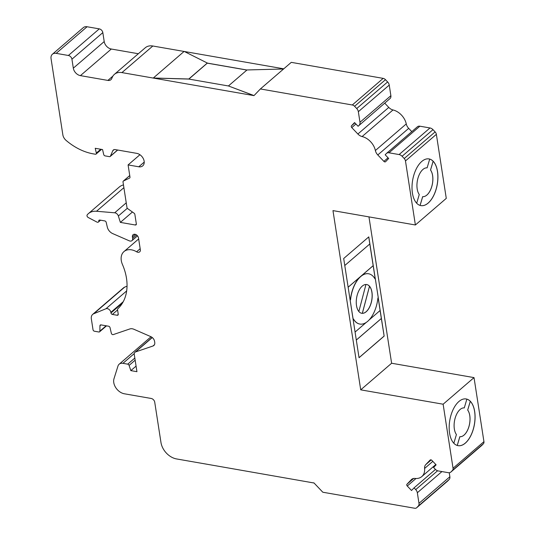 <?xml version="1.0" encoding="UTF-8"?>
<svg xmlns="http://www.w3.org/2000/svg" width="535" height="535" viewBox="0 0 535 535"><rect width="100%" height="100%" fill="white"/><g stroke="black" fill="none" stroke-linecap="round" stroke-linejoin="round"><path stroke-width="0.8" d="M348.138 287.248L360.637 276.488A25.519 13.449 99.9 0 0 350.405 299.807L350.532 299.827A25.519 13.449 -80.1 0 1 368.608 273.773A25.519 13.449 -80.1 0 1 374.955 278.795L375.289 278.508L378.265 297.707L377.924 298.002A25.519 13.449 -80.1 0 1 367.699 321.314A25.519 13.449 -80.1 0 1 359.841 324.056A25.519 13.449 -80.1 0 1 353.501 319.027L353.1 319.315L343.691 258.499L368.789 236.885L375.229 278.494L374.901 278.715M136.077 366.107L130.834 370.621L136.94 371.685L134.278 354.504A3.645 2.608 49.3 0 1 134.954 352.277A3.645 2.608 49.3 0 1 135.589 351.916L152.963 346.005A4.955 3.544 -130.7 0 0 153.833 345.51A4.955 3.544 -130.7 0 0 154.749 342.474L154.582 341.404A4.955 3.544 -130.7 0 0 150.857 336.669L133.944 329.286A7.256 5.189 -130.7 0 0 129.865 328.945L113.239 334.602A1.458 1.043 49.3 0 1 111.34 333.251L110.016 327.607A1.458 1.043 -130.7 0 0 108.618 326.223L100.995 324.892A1.458 1.043 -130.7 0 0 100.239 325.073A1.458 1.043 -130.7 0 0 99.951 325.741L99.878 331.145A1.458 1.043 49.3 0 1 99.59 331.82A1.458 1.043 49.3 0 1 98.841 331.994L94.441 331.225A1.458 1.043 49.3 0 1 93.023 329.734L91.338 318.853A7.289 5.216 49.3 0 1 92.682 314.393A7.289 5.216 49.3 0 1 93.732 313.751L105.957 308.748A3.645 2.608 49.3 0 1 110.865 312.36L110.952 312.928A1.458 1.043 -130.7 0 0 112.37 314.419L117.212 315.269A1.458 1.043 -130.7 0 0 117.961 315.088A1.458 1.043 -130.7 0 0 118.235 314.199L117.539 309.705A1.458 1.043 49.3 0 1 117.787 308.829A51.019 36.487 -130.7 0 0 122.441 264.464A14.585 10.432 49.3 0 1 121.278 260.518A14.585 10.432 49.3 0 1 123.973 251.59A14.585 10.432 49.3 0 1 136.599 251.784A3.591 2.568 -130.7 0 0 139.709 251.831A3.591 2.568 -130.7 0 0 140.411 250.246L138.518 238.015A3.645 2.608 -130.7 0 0 136.278 234.791A3.645 2.608 -130.7 0 0 133.088 234.718A3.645 2.608 -130.7 0 0 132.412 236.951L132.64 238.403A3.645 2.608 49.3 0 1 131.964 240.636A3.645 2.608 49.3 0 1 129.276 240.824L112.704 233.594A7.289 5.216 49.3 0 1 107.334 227.188L106.184 222.299A1.458 1.043 -130.7 0 0 104.786 220.922L99.798 220.052A1.458 1.043 -130.7 0 0 99.042 220.226A1.458 1.043 -130.7 0 0 98.761 221.035A1.826 1.304 49.3 0 1 98.413 222.045A1.826 1.304 49.3 0 1 96.935 222.078L88.235 217.511A1.826 1.304 49.3 0 1 86.998 215.832A1.826 1.304 49.3 0 1 87.218 214.843A18.23 13.034 49.3 0 1 88.395 213.625A18.23 13.034 49.3 0 1 96.494 211.265L114.684 212.79A3.645 2.608 49.3 0 1 118.362 215.993L120.368 222.393L135.315 225.001A1.458 1.043 -130.7 0 0 136.071 224.82A1.458 1.043 -130.7 0 0 136.338 223.931L134.867 214.415A1.458 1.043 -130.7 0 0 134.084 213.197L127.738 208.677A1.458 1.043 49.3 0 1 126.962 207.46L123.017 182.007A1.458 1.043 49.3 0 1 123.291 181.111A1.458 1.043 49.3 0 1 123.458 181.004L129.544 178.108A1.458 1.043 -130.7 0 0 129.711 178.001A1.458 1.043 -130.7 0 0 129.978 177.105L128.092 164.92L138.779 166.786A7.657 5.477 -130.7 0 0 142.731 165.863A7.657 5.477 -130.7 0 0 143.373 158.755A7.657 5.477 -130.7 0 0 136.699 153.344L115.192 149.593A3.645 2.608 -130.7 0 0 113.306 150.027A3.645 2.608 -130.7 0 0 112.798 150.73L110.404 156.193A1.458 1.043 49.3 0 1 110.203 156.474A1.458 1.043 49.3 0 1 109.448 156.648L105.107 155.892A1.458 1.043 49.3 0 1 103.71 154.508L102.553 149.566L95.23 148.289L96.347 153.05A1.458 1.043 49.3 0 1 96.099 154.053A1.458 1.043 49.3 0 1 95.344 154.227L93.11 153.839A51.5 36.835 49.3 0 1 66.099 140.411A7.289 5.216 49.3 0 1 62.856 134.86L51.059 58.69A7.289 5.216 49.3 0 1 52.41 54.229A7.289 5.216 49.3 0 1 56.175 53.353L68.386 55.479A3.645 2.608 49.3 0 1 71.931 59.211L73.322 68.166A7.289 5.216 -130.7 0 0 80.417 75.629L107.883 80.417A5.832 4.173 -130.7 0 0 110.899 79.722A5.832 4.173 -130.7 0 0 111.715 78.598L112.343 77.16A14.585 10.432 49.3 0 1 114.396 74.352A14.585 10.432 49.3 0 1 121.926 72.599L253.985 95.625L228.485 85.981L188.801 79.066L153.257 78.063L184.14 51.4L207.333 63.036L188.795 78.999L153.251 78.003M213.866 465.443L176.583 458.943A16.043 11.469 49.3 0 1 160.975 442.519L154.729 402.193A3.645 2.608 -130.7 0 0 151.178 398.461L124.414 393.793A10.934 7.824 49.3 0 1 113.768 382.592A10.934 7.824 49.3 0 1 114.002 378.686L117.968 366.06A7.289 5.216 49.3 0 1 119.165 364.201A7.289 5.216 49.3 0 1 122.93 363.325L127.731 364.161A1.458 1.043 49.3 0 1 129.089 365.405L130.834 370.621M429.003 158.922A23.694 12.486 -80.1 0 1 429.705 159.089A23.694 12.486 -80.1 0 1 433.109 161.256L433.136 161.262A23.694 12.486 -80.1 0 1 437.556 182.047A23.694 12.486 -80.1 0 1 428.127 203.066A23.694 12.486 -80.1 0 1 420.864 205.607M421.747 161.47A23.694 12.486 -80.1 0 1 429.037 158.928A23.694 12.486 -80.1 0 1 437.918 177.754A23.694 12.486 -80.1 0 1 428.187 203.073A23.694 12.486 -80.1 0 1 420.898 205.614A23.694 12.486 -80.1 0 1 412.017 186.782A23.694 12.486 -80.1 0 1 421.747 161.47M466.166 398.963A23.694 12.486 -80.1 0 1 466.868 399.13A23.694 12.486 -80.1 0 1 470.272 401.297L470.298 401.303A23.694 12.486 -80.1 0 1 474.712 422.088A23.694 12.486 -80.1 0 1 465.283 443.107A23.694 12.486 -80.1 0 1 458.027 445.648M458.903 401.511A23.694 12.486 -80.1 0 1 466.199 398.97A23.694 12.486 -80.1 0 1 475.073 417.795A23.694 12.486 -80.1 0 1 465.35 443.114A23.694 12.486 -80.1 0 1 458.054 445.655A23.694 12.486 -80.1 0 1 449.173 426.823A23.694 12.486 -80.1 0 1 458.903 401.511M433.109 161.256L430.521 170.023A14.585 7.684 -80.1 0 1 432.561 182.83A14.585 7.684 -80.1 0 1 426.856 195.054A14.585 7.684 -80.1 0 1 422.657 196.659L422.69 196.666A14.585 7.684 99.9 0 0 426.883 195.061A14.585 7.684 99.9 0 0 432.594 182.836A14.585 7.684 99.9 0 0 430.548 170.03L433.136 161.262M470.272 401.297L467.684 410.064A14.585 7.684 -80.1 0 1 469.723 422.871A14.585 7.684 -80.1 0 1 464.019 435.095A14.585 7.684 -80.1 0 1 459.819 436.7L459.853 436.707A14.585 7.684 99.9 0 0 464.046 435.102A14.585 7.684 99.9 0 0 469.757 422.877A14.585 7.684 99.9 0 0 467.71 410.071L470.298 401.303M366.147 311.704A14.585 7.684 99.9 0 0 371.905 299.105A14.585 7.684 99.9 0 0 369.511 286.292L362.356 313.329A14.585 7.684 99.9 0 0 366.147 311.704M366.689 284.54A14.585 7.684 -80.1 0 1 369.484 286.285L369.511 286.292M366.207 311.718A14.585 7.684 99.9 0 0 372.199 296.136A14.585 7.684 99.9 0 0 366.729 284.546A14.585 7.684 99.9 0 0 362.248 286.111A14.585 7.684 99.9 0 0 356.257 301.693A14.585 7.684 99.9 0 0 361.72 313.283A14.585 7.684 99.9 0 0 366.207 311.718M415.989 478.504L407.269 486.014A1.458 1.043 49.3 0 1 406.767 485.051A1.458 1.043 49.3 0 1 406.988 484.208L411.382 479.621A7.289 5.216 49.3 0 1 411.642 479.373A7.289 5.216 49.3 0 1 415.026 478.444A14.585 10.432 49.3 0 0 421.801 476.585L435.811 464.52M384.819 103.248L388.771 107.408A7.289 5.216 -130.7 0 0 392.998 109.956L362.101 136.559A7.289 5.216 49.3 0 1 357.882 134.011L351.776 127.591A1.458 1.043 49.3 0 1 351.281 126.621A1.458 1.043 49.3 0 1 351.502 125.778L354.571 122.575L358.082 126.267L390.175 98.42L358.082 126.267M188.875 79.073L207.339 63.103L246.949 70.011M184.334 51.494L283.757 68.828M417.267 126.929A4.741 3.391 49.3 0 1 417.434 126.768A4.741 3.391 49.3 0 1 419.881 126.2L388.992 152.796A4.741 3.391 49.3 0 0 386.544 153.371A4.741 3.391 49.3 0 0 386.37 153.532L385.18 154.775L388.691 158.467L385.615 161.677A1.458 1.043 49.3 0 1 385.568 161.724A1.458 1.043 49.3 0 1 383.889 161.376L377.79 154.956A7.289 5.216 49.3 0 1 375.376 150.522A14.585 10.432 49.3 0 0 362.101 136.559M392.998 109.956A14.585 10.432 49.3 0 1 406.272 123.919A7.289 5.216 -130.7 0 0 408.686 128.36L411.789 131.623M368.956 216.882L391.613 363.238L474.023 377.61L443.127 404.213L453.045 468.245A3.645 2.608 49.3 0 1 452.503 470.359L450.958 471.964A4.741 3.391 49.3 0 1 450.791 472.124A4.741 3.391 49.3 0 1 448.343 472.693L438.239 470.934A4.741 3.391 49.3 0 1 435.243 469.228L433.591 467.483L436.119 464.841L431.852 460.354A1.458 1.043 -130.7 0 0 430.18 460.006A1.458 1.043 -130.7 0 0 430.127 460.053L425.733 464.641A7.289 5.216 -130.7 0 0 424.596 468.459A14.585 10.432 49.3 0 1 421.801 476.585M369.484 286.285L362.322 313.323A14.585 7.684 -80.1 0 1 361.68 313.269M358.858 311.497L365.947 284.486M459.819 436.7L457.231 445.461M466.868 399.13L464.28 407.897A14.585 7.684 99.9 0 0 455.205 417.949A14.585 7.684 99.9 0 0 456.415 434.534L453.84 443.261M457.264 445.468L459.853 436.707M422.657 196.659L420.075 205.42M420.102 205.427L422.69 196.666M429.705 159.089L427.117 167.856A14.585 7.684 99.9 0 0 418.042 177.908A14.585 7.684 99.9 0 0 419.259 194.493L416.685 203.22M313.998 482.951L313.497 482.817M313.951 482.991L213.211 465.33M449.253 472.739L449.868 476.738A4.741 3.391 49.3 0 1 449.166 479.48L447.621 481.085A3.645 2.608 49.3 0 1 447.487 481.212A3.645 2.608 49.3 0 1 447.347 481.319M119.165 364.201L150.061 337.598A7.289 5.216 49.3 0 1 151.305 336.889M92.682 314.393L123.578 287.79A7.289 5.216 49.3 0 1 124.628 287.148L127.042 286.158M88.395 213.625L119.292 187.023A18.23 13.034 49.3 0 1 123.471 184.929M52.41 54.229L83.306 27.626A7.289 5.216 49.3 0 1 87.071 26.75L99.283 28.877A3.645 2.608 49.3 0 1 102.827 32.615L104.211 41.563A7.289 5.216 -130.7 0 0 111.307 49.026L138.331 53.741M114.396 74.352L145.293 47.749A14.585 10.432 49.3 0 1 152.823 46.003L184.08 51.454M254.386 95.21L260.378 88.957L291.274 62.354L383.18 78.377A3.645 2.608 49.3 0 1 385.481 79.695L387.621 81.949A4.741 3.391 49.3 0 1 389.239 85.092L390.878 95.685A4.741 3.391 49.3 0 1 390.175 98.42M419.881 126.2L429.986 127.959A4.741 3.391 49.3 0 1 432.982 129.664L435.122 131.918A3.645 2.608 49.3 0 1 436.366 134.338L446.277 198.378L415.381 224.981L332.971 210.609L360.717 389.841L443.127 404.213M474.023 377.61L483.941 441.649A3.645 2.608 49.3 0 1 483.393 443.756L481.854 445.367A4.741 3.391 49.3 0 1 481.681 445.521A4.741 3.391 49.3 0 1 481.5 445.668M207.353 63.17L246.889 70.058M253.978 95.564L228.485 85.981M228.472 85.921L247.01 69.958L283.563 68.995M407.269 486.014L411.529 490.501L414.063 487.86L415.715 489.605A4.741 3.391 49.3 0 1 417.333 492.748L418.979 503.341A4.741 3.391 49.3 0 1 418.27 506.077L416.725 507.688A3.645 2.608 49.3 0 1 416.598 507.815A3.645 2.608 49.3 0 1 414.712 508.25L322.812 492.227L313.938 482.891M435.457 469.442L414.063 487.86M132.419 212.014L120.368 222.393M139.936 154.729L128.092 164.92M260.378 88.957L352.284 104.98A3.645 2.608 49.3 0 1 354.585 106.291L356.725 108.545A4.741 3.391 49.3 0 1 358.343 111.695L359.981 122.281A4.741 3.391 49.3 0 1 359.279 125.023M388.992 152.796L399.09 154.561A4.741 3.391 49.3 0 1 402.086 156.267L404.226 158.52A3.645 2.608 49.3 0 1 405.47 160.941L415.381 224.981M378.212 297.754L384.15 336.107L359.045 357.721L353.1 319.315M391.613 363.238L360.717 389.841M369.023 320.044L380.124 310.487L378.158 297.801M356.31 340.033L381.335 318.486L380.097 310.514M381.335 318.486L384.15 336.107M384.09 336.094L359.038 357.661M356.317 340.059L381.361 318.492M368.735 236.931L369.825 243.947L344.774 265.514M369.799 243.967L375.169 278.481M366.335 322.364L355.073 332.061M368.548 273.766A25.519 13.449 99.9 0 0 368.488 273.753A25.519 13.449 99.9 0 0 360.637 276.488L373.189 265.681M373.156 265.674L348.131 287.221M353.428 319.094A25.519 13.449 99.9 0 0 359.721 324.036A25.519 13.449 99.9 0 0 359.781 324.043M353.16 319.321L350.131 300.108M350.191 300.122L350.532 299.827M413.649 478.464L406.988 484.208M354.865 122.883L351.502 125.778M388.049 157.792L383.889 161.376M408.686 128.36L377.79 154.956M406.272 123.919L375.376 150.522M388.771 107.408L357.882 134.011M355.935 124.006L351.776 127.591M431.223 459.913L425.733 464.641M432.822 461.371L424.596 468.459M411.923 479.153L411.382 479.621M437.59 470.767L415.715 489.605M441.923 471.576L417.333 492.748M449.868 476.738L418.979 503.341M449.166 479.48L418.27 506.077M447.621 481.085L416.725 507.688M134.272 353.561L122.93 363.325M134.827 358.055L127.731 364.161M135.154 360.175L129.089 365.405M152.281 337.545L135.589 351.916M154.448 344.721L152.963 346.005M100.948 324.885L99.951 325.741M106.104 325.788L99.878 331.145M124.628 287.148L93.732 313.751M126.668 290.913L105.957 308.748M123.251 301.7L110.865 312.36M122.542 302.95L110.952 312.928M117.573 309.946L112.37 314.419M118.248 314.373L117.212 315.269M140.177 248.708L136.599 251.784M135.395 234.383L132.412 236.951M136.599 234.999L132.64 238.403M99.891 220.066L98.761 221.035M123.893 187.671L96.494 211.265M126.24 202.839L114.684 212.79M127.323 208.275L118.362 215.993M136.358 224.105L135.315 225.001M129.744 175.587L123.458 181.004M144.229 162.092L138.779 166.786M114.082 149.626L112.798 150.73M117.586 150.007L110.404 156.193M100.754 149.252L96.347 153.05M87.071 26.75L56.175 53.353M99.283 28.877L68.386 55.479M102.827 32.615L71.931 59.211M104.211 41.563L73.322 68.166M111.307 49.026L80.417 75.629M112.905 76.097L107.883 80.417M152.823 46.003L121.926 72.599M383.18 78.377L352.284 104.98M385.481 79.695L354.585 106.291M387.621 81.949L356.725 108.545M389.239 85.092L358.343 111.695M390.878 95.685L359.981 122.281M429.986 127.959L399.09 154.561M432.982 129.664L402.086 156.267M435.122 131.918L404.226 158.52M436.366 134.338L405.47 160.941M483.393 443.756L452.503 470.359M483.941 441.649L453.045 468.245M481.854 445.367L450.958 471.964M416.598 507.815L447.487 481.212M134.954 352.277L152.167 337.458M99.59 331.82L106.518 325.855M123.973 251.59L138.665 238.944M131.964 240.636L137.508 235.861M98.413 222.045L100.573 220.186M123.291 181.111L129.744 175.554M110.203 156.474L117.687 150.027M96.099 154.053L101.516 149.385M386.544 153.371L417.434 126.768M450.791 472.124L481.681 445.521"/></g></svg>
